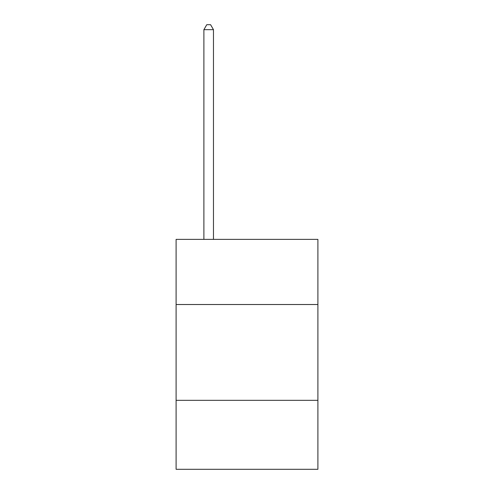 <?xml version="1.0" encoding="UTF-8"?>
<svg xmlns="http://www.w3.org/2000/svg" width="494" height="494" viewBox="0 0 494 494"><rect width="100%" height="100%" fill="white"/><g stroke="black" fill="none" stroke-linecap="round" stroke-linejoin="round"><path stroke-width="0.74" d="M176.105 304.52L317.895 304.52L317.895 239.374L176.105 239.374L176.105 469.3L317.895 469.3L317.895 400.325L176.105 400.325M317.895 400.325L317.895 304.52M213.47 239.374L213.47 29.683L203.886 29.683L203.886 239.374M203.886 29.683L206.764 24.7L210.592 24.7L213.47 29.683"/></g></svg>
